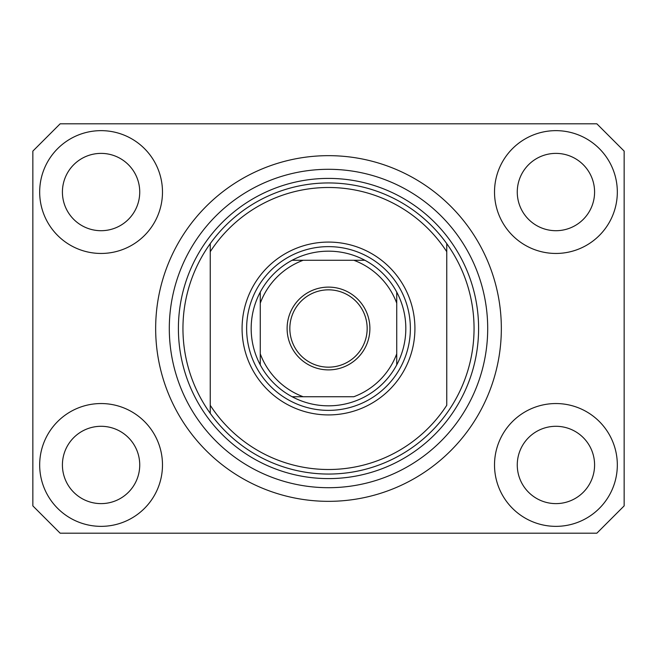 <?xml version="1.0" encoding="UTF-8"?>
<svg xmlns="http://www.w3.org/2000/svg" width="657" height="657" viewBox="0 0 657 657"><rect width="100%" height="100%" fill="white"/><g stroke="black" fill="none" stroke-linecap="round" stroke-linejoin="round"><path stroke-width="0.99" d="M39.675 464.951A61.405 61.405 0 0 0 101.079 526.356A61.405 61.405 0 0 0 162.484 464.951A61.405 61.405 0 0 0 101.079 403.546A61.405 61.405 0 0 0 39.675 464.951M494.516 464.951A61.405 61.405 0 0 0 555.921 526.356A61.405 61.405 0 0 0 617.325 464.951A61.405 61.405 0 0 0 555.921 403.546A61.405 61.405 0 0 0 494.516 464.951M494.516 192.049A61.405 61.405 0 0 0 555.921 253.454A61.405 61.405 0 0 0 617.325 192.049A61.405 61.405 0 0 0 555.921 130.644A61.405 61.405 0 0 0 494.516 192.049M39.675 192.049A61.405 61.405 0 0 0 101.079 253.454A61.405 61.405 0 0 0 162.484 192.049A61.405 61.405 0 0 0 101.079 130.644A61.405 61.405 0 0 0 39.675 192.049M155.66 328.5A172.84 172.84 0 0 0 328.5 501.34A172.84 172.84 0 0 0 501.34 328.5A172.84 172.84 0 0 0 328.5 155.66A172.84 172.84 0 0 0 155.66 328.5M62.415 192.049A38.664 38.664 0 0 0 101.079 230.706A38.664 38.664 0 0 0 139.736 192.049A38.664 38.664 0 0 0 101.079 153.385A38.664 38.664 0 0 0 62.415 192.049M517.264 192.049A38.664 38.664 0 0 0 555.921 230.706A38.664 38.664 0 0 0 594.585 192.049A38.664 38.664 0 0 0 555.921 153.385A38.664 38.664 0 0 0 517.264 192.049M517.264 464.951A38.664 38.664 0 0 0 555.921 503.615A38.664 38.664 0 0 0 594.585 464.951A38.664 38.664 0 0 0 555.921 426.294A38.664 38.664 0 0 0 517.264 464.951M62.415 464.951A38.664 38.664 0 0 0 101.079 503.615A38.664 38.664 0 0 0 139.736 464.951A38.664 38.664 0 0 0 101.079 426.294A38.664 38.664 0 0 0 62.415 464.951M60.14 533.18L596.86 533.18L624.15 505.89L624.15 151.11L596.86 123.82L60.14 123.82L32.85 151.11L32.85 505.89L60.14 533.18M414.92 328.5A86.42 86.42 0 0 1 328.5 414.92A86.42 86.42 0 0 1 242.08 328.5A86.42 86.42 0 0 1 328.5 242.08A86.42 86.42 0 0 1 414.92 328.5M182.95 328.5A145.55 145.55 0 0 0 446.76 413.352A145.55 145.55 0 0 0 446.76 243.648L446.76 251.713A141 141 0 0 0 210.24 251.713L210.24 405.287A141 141 0 0 0 446.76 405.287L446.76 243.648A145.55 145.55 0 0 0 210.24 243.648L210.24 251.713L210.24 243.648A145.55 145.55 0 0 0 182.95 328.5M487.699 328.5A159.199 159.199 0 0 0 328.5 169.301A159.199 159.199 0 0 0 169.301 328.5A159.199 159.199 0 0 0 328.5 487.699A159.199 159.199 0 0 0 487.699 328.5M210.24 405.287L210.24 413.352L210.24 405.287M369.891 328.5A41.391 41.391 0 0 1 328.5 369.891A41.391 41.391 0 0 1 287.109 328.5A41.391 41.391 0 0 1 328.5 287.109A41.391 41.391 0 0 1 369.891 328.5M289.836 328.5A38.664 38.664 0 0 0 328.5 367.164A38.664 38.664 0 0 0 367.164 328.5A38.664 38.664 0 0 0 328.5 289.836A38.664 38.664 0 0 0 289.836 328.5M405.821 328.5A77.321 77.321 0 0 0 396.729 292.11L396.729 303.173L396.729 292.11A77.321 77.321 0 0 0 292.11 260.271L303.173 260.271L292.11 260.271A77.321 77.321 0 0 0 260.271 364.89L260.271 353.827L260.271 364.89A77.321 77.321 0 0 0 292.11 396.729L353.827 396.729A72.779 72.779 0 0 0 396.729 353.827L396.729 303.173A72.779 72.779 0 0 0 353.827 260.271L303.173 260.271A72.779 72.779 0 0 0 260.271 303.173L260.271 353.827A72.779 72.779 0 0 0 303.173 396.729L292.11 396.729A77.321 77.321 0 0 0 396.729 364.89L396.729 353.827L396.729 364.89A77.321 77.321 0 0 0 405.821 328.5M246.63 328.5A81.87 81.87 0 0 1 328.5 246.63A81.87 81.87 0 0 1 410.37 328.5A81.87 81.87 0 0 1 328.5 410.37A81.87 81.87 0 0 1 246.63 328.5M260.271 292.11L260.271 303.173L260.271 292.11A77.321 77.321 0 0 1 292.11 260.271M364.89 260.271L353.827 260.271L364.89 260.271A77.321 77.321 0 0 1 396.729 292.11M478.6 328.5A150.1 150.1 0 0 1 328.5 478.6A150.1 150.1 0 0 1 178.4 328.5A150.1 150.1 0 0 1 328.5 178.4A150.1 150.1 0 0 1 478.6 328.5M396.729 364.89A77.321 77.321 0 0 1 364.89 396.729M292.11 396.729A77.321 77.321 0 0 1 260.271 364.89"/></g></svg>
